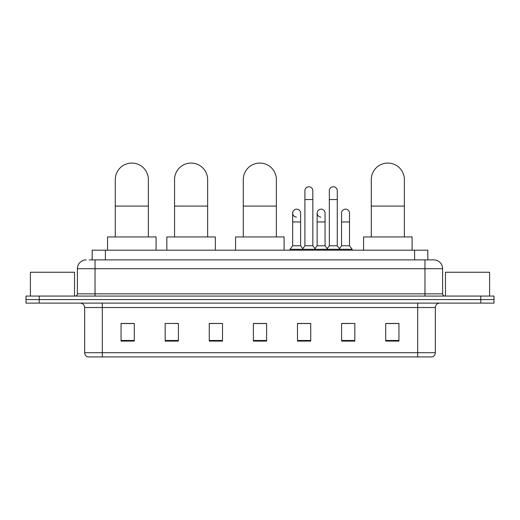 <?xml version="1.0" encoding="UTF-8"?>
<svg xmlns="http://www.w3.org/2000/svg" width="520" height="520" viewBox="0 0 520 520"><rect width="100%" height="100%" fill="white"/><g stroke="black" fill="none" stroke-linecap="round" stroke-linejoin="round"><path stroke-width="0.78" d="M92.17 259.889L92.17 250.185L427.83 250.185L427.83 259.889M89.499 259.889L433.791 259.889A8.821 8.821 0 0 1 442.611 268.71L442.611 293.852C442.728 295.178 443.469 295.919 444.821 296.062M89.297 259.889L95.03 259.889L95.03 268.71L77.389 268.71L77.389 293.852A2.204 2.204 0 0 1 75.179 296.062M86.21 259.889A8.821 8.821 0 0 0 77.389 268.71M39.234 296.062L26 296.062L26 299.585L39.234 299.585L26 299.585L26 303.115L39.234 303.115L39.234 299.585L480.766 299.585L39.234 299.585L39.234 296.062L480.766 296.062L480.766 299.585L494 299.585L480.766 299.585L480.766 303.115L39.234 303.115M480.766 303.115L494 303.115L494 296.062L480.766 296.062M442.611 268.71L424.97 268.71L424.97 259.889L433.791 259.889M435.338 352.697C435.214 354.809 434.154 356.219 432.159 356.928L417.69 356.928L417.69 352.697L435.338 352.697L435.338 307.528A4.413 4.413 0 0 1 439.745 303.115M417.69 356.928L87.841 356.928A4.413 4.413 0 0 1 84.663 352.697L84.663 307.528C84.403 304.85 82.934 303.381 80.255 303.115M398.944 341.094L398.944 323.453L385.71 323.453L385.71 341.094L398.944 341.094M354.835 341.094L354.835 323.453L341.601 323.453L341.601 341.094L354.835 341.094M310.726 341.094L310.726 323.453L297.492 323.453L297.492 341.094L310.726 341.094M134.29 341.094L134.29 323.453L121.056 323.453L121.056 341.094L134.29 341.094M178.399 341.094L178.399 323.453L165.165 323.453L165.165 341.094L178.399 341.094M222.508 341.094L222.508 323.453L209.274 323.453L209.274 341.094L222.508 341.094M266.617 341.094L266.617 323.453L253.383 323.453L253.383 341.094L266.617 341.094M341.601 323.538L349.941 323.538M222.508 323.453L209.274 323.538L222.508 323.453M175.221 323.538L178.399 323.538M304.46 323.538L301.067 323.538M266.617 323.538L253.383 323.538M134.29 323.538L121.056 323.538M310.726 323.538L297.492 323.538M398.944 323.538L385.71 323.538M74.523 296.062L74.523 272.24L30.413 272.24L30.413 296.062M115.278 236.951L115.278 179.608A16.543 16.543 0 0 1 131.82 163.072A16.543 16.543 0 0 1 148.363 179.608A16.543 16.543 0 0 0 131.82 163.072M148.363 236.951L148.363 179.608M156.078 250.185L156.078 236.951L107.556 236.951L107.556 250.185M174.558 236.951L174.558 179.608A16.543 16.543 0 0 1 191.1 163.072A16.543 16.543 0 0 1 207.643 179.608A16.543 16.543 0 0 0 191.1 163.072M207.643 236.951L207.643 179.608M215.364 250.185L215.364 236.951L166.842 236.951L166.842 250.185M243.282 236.951L243.282 179.608A16.543 16.543 0 0 1 259.825 163.072A16.543 16.543 0 0 1 276.367 179.608A16.543 16.543 0 0 0 259.825 163.072M276.367 236.951L276.367 179.608M284.083 250.185L284.083 236.951L235.567 236.951L235.567 250.185M371.287 236.951L371.287 179.608A16.543 16.543 0 0 1 387.829 163.072A16.543 16.543 0 0 1 404.372 179.608A16.543 16.543 0 0 0 387.829 163.072M404.372 236.951L404.372 179.608M412.087 250.185L412.087 236.951L363.571 236.951L363.571 250.185M304.902 199.55L312.845 199.55L312.845 245.772L304.902 245.772L304.902 190.73A3.972 3.972 0 0 1 309.12 186.764A3.972 3.972 0 0 1 312.845 190.73A3.972 3.972 0 0 0 309.12 186.764M304.902 245.772L302.257 249.301L302.257 250.185M312.845 245.772L315.49 249.301L290.036 249.301L290.036 250.185M329.342 245.772L329.342 199.55L337.279 199.55L337.279 245.772L329.342 245.772L326.697 249.301L315.49 249.301L315.49 250.185M329.342 199.55L329.342 190.73A3.972 3.972 0 0 1 333.56 186.764A3.972 3.972 0 0 1 337.279 190.73A3.972 3.972 0 0 0 333.56 186.764M337.279 245.772L339.924 249.301L326.697 249.301L326.697 250.185M349.499 245.772L349.499 221.956L341.556 221.956L341.556 245.772L349.499 245.772L352.144 249.301L339.924 249.301L339.924 250.185M296.406 217.094A3.972 3.972 0 0 1 292.682 213.135A3.972 3.972 0 0 1 296.907 209.17A3.972 3.972 0 0 1 300.625 213.135L300.625 221.956L292.682 221.956L292.682 213.135M300.625 221.956L300.625 245.772L292.682 245.772L292.682 221.956M292.682 245.772L290.036 249.301M300.625 245.772L302.764 248.625M320.84 217.094A3.972 3.972 0 0 1 317.122 213.135A3.972 3.972 0 0 1 321.341 209.17A3.972 3.972 0 0 1 325.058 213.135L325.058 221.956L317.122 221.956L317.122 213.135M325.058 221.956L325.058 245.772L317.122 245.772L317.122 221.956M317.122 245.772L314.983 248.625M325.058 245.772L327.204 248.625M341.556 221.956L341.556 213.135A3.972 3.972 0 0 1 345.781 209.17A3.972 3.972 0 0 1 349.499 213.135L349.499 221.956M341.556 245.772L339.417 248.625M352.144 249.301L352.144 250.185M489.587 296.062L489.587 272.24L445.478 272.24L445.478 296.062M105.404 259.889L105.404 250.185M414.596 259.889L414.596 250.185M95.03 296.062L95.03 293.852L442.611 293.852M77.389 293.852L95.03 293.852L95.03 268.71L424.97 268.71L424.97 296.062M417.69 303.115L417.69 307.528L84.663 307.528M435.338 307.528L417.69 307.528L417.69 352.697L102.31 352.697L102.31 356.928M84.663 352.697L102.31 352.697L102.31 303.115M266.617 340.483L253.383 340.483M222.508 340.483L209.274 340.483M178.399 340.483L165.165 340.483M134.29 340.483L121.056 340.483M310.726 340.483L297.492 340.483M354.835 340.483L341.601 340.483M398.944 340.483L385.71 340.483M115.278 206.076L148.363 206.076M174.558 206.076L207.643 206.076M243.282 206.076L276.367 206.076M371.287 206.076L404.372 206.076M312.845 199.55L312.845 190.73M337.279 199.55L337.279 190.73"/></g></svg>
